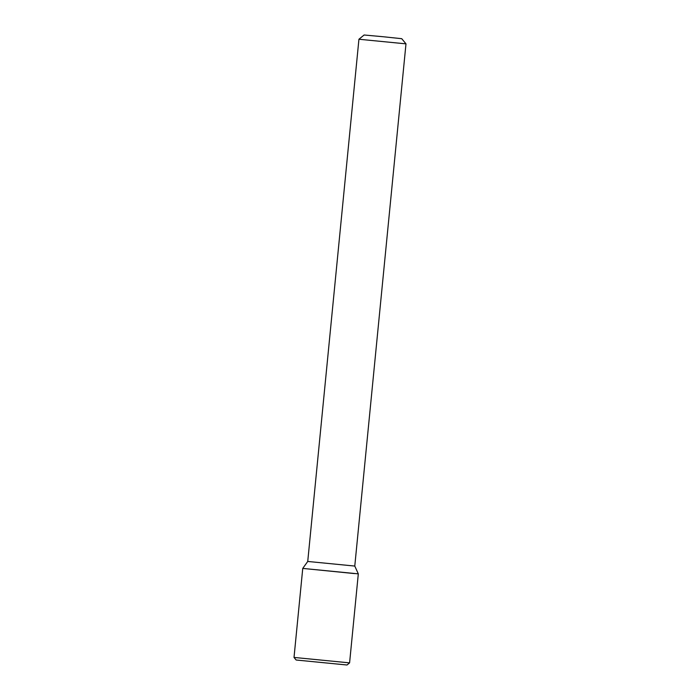 <?xml version="1.0" encoding="UTF-8"?>
<svg xmlns="http://www.w3.org/2000/svg" width="700" height="700" viewBox="0 0 700 700"><rect width="100%" height="100%" fill="white"/><g stroke="black" fill="none" stroke-linecap="round" stroke-linejoin="round"><path stroke-width="1.05" d="M358.934 39.244L405.983 43.855L401.739 38.692L382.935 36.715L364.105 35L358.934 39.244L307.738 561.452L302.75 568.409L294.017 657.431L349.589 662.874L347.007 665L296.144 660.012L347.007 665M405.983 43.855L354.777 566.064L307.738 561.452M354.436 573.58L302.75 568.409L358.312 573.86L349.589 662.874M354.777 566.064L358.312 573.86M296.144 660.012L294.017 657.431"/></g></svg>
